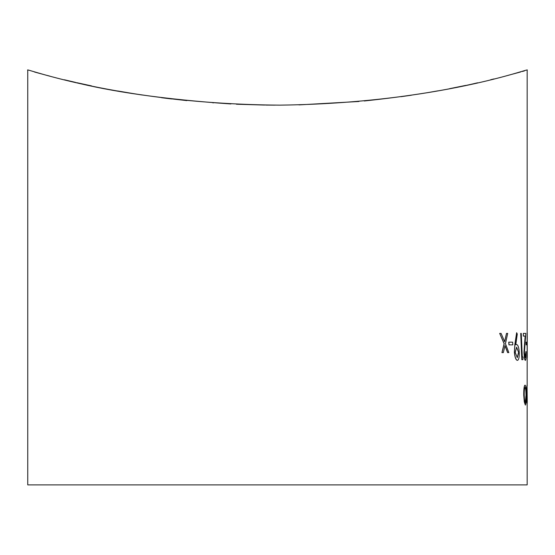 <?xml version="1.0" encoding="UTF-8"?>
<svg xmlns="http://www.w3.org/2000/svg" width="555" height="555" viewBox="0 0 555 555"><rect width="100%" height="100%" fill="white"/><g stroke="black" fill="none" stroke-linecap="round" stroke-linejoin="round"><path stroke-width="0.83" d="M527.167 404.997L527.167 484.89L27.75 484.89L27.75 70.11C22.672 66.968 117.868 103.945 279.762 105.145C439.893 103.057 531.891 67.03 527.167 70.11L527.167 332.723M34.563 72.032L45.947 75.119M71.075 81.363C111.444 91.825 164.717 99.352 230.88 103.951M236.416 104.222L264.7 105.061M265.699 105.075L275.127 105.145M298.958 104.895L358.912 101.489M364.288 100.982C409.382 96.168 447.157 90.104 477.612 82.799M508.102 75.341L520.715 71.935M522.449 71.449L524.503 70.867M527.167 360.105L527.167 385.704M526.799 399.322L527.056 405.053L527.25 401.834L527.042 385.163L526.577 389.603L526.723 390.893L527.056 387.522L527.132 402.694L526.799 399.322L526.681 400.55L527.139 405.053M526.972 387.522L527.049 402.694M527.042 385.163L526.723 390.893M527.243 357.67L527.132 332.723L527.16 360.362M526.196 342.157L526.251 344.856L526.938 344.856L526.91 342.157L526.119 342.157L526.168 344.856L526.855 344.856M523.303 333.395L523.323 336.087L525.148 336.087L523.969 352.55C524.218 357.406 524.662 360.015 525.294 360.362L525.377 360.362C525.953 359.883 526.196 356.962 526.105 351.599L525.328 357.67L524.406 352.335L525.807 333.395L523.303 333.395L523.407 336.087L525.231 336.087L524.052 352.55C524.302 357.406 524.746 360.015 525.377 360.362M525.876 351.599L525.245 357.67M520.722 333.395L521.818 359.689L522.859 359.689L523.053 356.99L522.276 356.99L521.249 333.395L520.722 333.395L521.901 359.689M516.601 344.516L515.782 344.717L517.274 334.034L516.643 332.723L514.936 344.558L514.443 352.286C514.957 357.309 515.942 360.001 517.399 360.362C518.752 360.063 519.369 357.378 519.244 352.307C518.883 347.416 518.002 344.822 516.601 344.516L515.699 344.717M516.643 332.723L514.853 344.558L514.36 352.286C514.873 357.309 515.859 360.001 517.315 360.362L517.399 360.362M508.831 342.157L509.046 344.856L512.813 344.856L512.626 342.157L508.748 342.157L508.963 344.856L512.73 344.856M504.918 345.675L507.61 352.612L508.831 352.612L505.452 343.712L507.686 333.395L506.514 333.395L504.662 341.741L501.075 333.395L499.687 333.395L504.204 343.712L502.025 352.612L503.35 352.612L505.001 345.675L507.693 352.612M499.687 333.395L504.12 343.712L501.942 352.612L503.267 352.612M506.514 333.395L504.578 341.741M525.079 385.163L524.995 385.163C524.149 385.649 523.726 388.951 523.733 395.056L524.295 401.889L525.342 405.053L526.161 401.875L526.313 395.056C526.237 388.958 525.821 385.656 525.079 385.163C524.232 385.649 523.809 388.951 523.816 395.056L524.378 401.889L525.425 405.053M400.87 96.716L411.401 95.21M428.703 92.456L437.999 90.833M449.557 88.682L465.666 85.415M490.731 79.726L494.061 78.914M186.855 100.615L161.595 97.722M142.253 95.023L137.765 94.329M134.816 93.864L117.591 90.951M91.547 85.9L77.006 82.73M49.464 76.035L46.884 75.362M47.189 75.445L49.811 76.125M64.415 79.781L75.459 82.376M163.385 97.951L171.613 98.956M212.856 102.848L213.328 102.883M524.197 395.042C524.184 390.422 524.496 387.917 525.127 387.522C525.696 387.883 526.022 390.394 526.105 395.042L525.391 402.694C524.787 402.257 524.385 399.704 524.197 395.042M525.044 387.522C525.613 387.883 525.939 390.394 526.022 395.042L526.105 395.042M526.022 395.042L525.308 402.694M517.288 357.67L515.213 352.439L516.636 347.215L518.641 352.439L517.288 357.67M516.552 347.215L518.641 352.439M518.557 352.439L517.211 357.67M527.215 332.723L527.25 357.475M527.25 336.573L527.174 351.162M527.167 336.51L527.167 350.212"/></g></svg>
